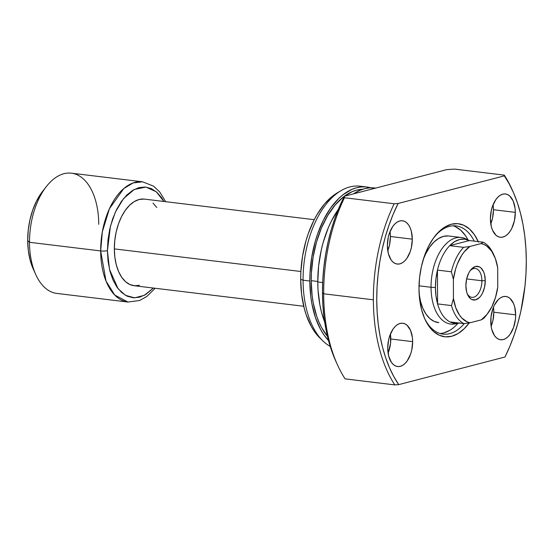 <?xml version="1.0" encoding="UTF-8"?>
<svg xmlns="http://www.w3.org/2000/svg" width="554" height="554" viewBox="0 0 554 554"><rect width="100%" height="100%" fill="white"/><g stroke="black" fill="none" stroke-linecap="round" stroke-linejoin="round"><path stroke-width="0.83" d="M481.897 280.767A14.536 8.185 96.9 0 0 469.965 270.948A14.536 8.185 -83.1 0 1 475.332 268.496A14.536 8.185 -83.1 0 1 481.897 280.767L466.641 278.918L481.897 280.767A14.536 8.185 -83.1 0 1 471.835 297.353A14.536 8.185 -83.1 0 1 467.209 293.689A14.536 8.185 96.9 0 0 476.44 295.656A14.536 8.185 96.9 0 0 481.897 280.767L485.269 280.649L481.897 280.767M465.879 285.684A16.959 9.543 -83.1 0 1 470.616 270.061A16.959 9.543 -83.1 0 1 480.339 267.437A16.959 9.543 -83.1 0 1 485.269 280.649L484.508 274.452L483.6 271.799L480.914 267.894L479.231 266.786L475.512 266.481L471.807 268.718L470.138 270.691L468.677 273.15L466.593 279.112L465.879 285.684L466.641 291.882L467.548 294.534L470.235 298.44L471.918 299.548L475.63 299.853L479.335 297.616L481.011 295.635L482.472 293.184L484.549 287.221L485.269 280.649A16.959 9.543 -83.1 0 1 478.511 298.35A16.959 9.543 -83.1 0 1 467.624 294.707A16.959 9.543 -83.1 0 1 465.879 285.684M459.82 322.947L454.799 323.349L449.986 321.929A42.395 23.864 -83.1 0 1 437.577 303.897A42.395 23.864 -83.1 0 1 435.437 287.54L431.04 287.27A43.607 24.549 96.9 0 0 455.25 323.889L458.982 323.141A42.395 23.864 -83.1 0 1 449.986 321.929L463.906 323.612A42.395 23.864 -83.1 0 1 451.489 305.579L437.577 303.897A42.395 23.864 96.9 0 0 449.986 321.929L463.906 323.612L470.124 322.753L467.195 321.881L461.842 318.058L459.515 315.178L455.769 307.74L453.449 298.537L453.387 279.32L455.63 268.925L457.313 264.071L461.62 255.477L464.176 251.897L469.861 246.482L481.024 243.58L483.954 244.453L486.731 246.031L491.633 251.156L495.38 258.593L497.693 267.797L497.762 287.014L495.511 297.408L491.827 306.771L486.966 314.437L481.288 319.852L470.124 322.753L481.288 319.852L483.538 318.508A42.395 23.864 96.9 0 0 485.99 315.697L487.264 314.063A39.971 22.499 -83.1 0 1 481.288 319.852L483.538 318.508A42.395 23.864 -83.1 0 0 486.627 314.852M459.356 323.065A42.395 23.864 -83.1 0 1 458.982 323.141M143.978 199.066L139.109 199.509L134.255 201.594L129.588 205.25L125.287 210.34L121.527 216.656L118.452 223.961L116.174 231.981L114.782 240.394L114.339 248.891L300.891 271.502L114.339 248.891A43.607 24.549 96.9 0 0 134.013 285.698L303.737 306.265M457.126 323.391A43.607 24.549 -83.1 0 1 450.714 324.076A43.607 24.549 -83.1 0 1 431.04 287.27L419.011 285.816L431.04 287.27A43.607 24.549 -83.1 0 1 461.205 237.5A43.607 24.549 -83.1 0 1 467.271 239.702M33.212 268.919L30.089 259.964L28.323 250.581L27.7 240.505L29.507 242.306L27.7 240.505A53.295 29.999 96.9 0 0 33.185 268.863L35.74 274.528A60.559 34.092 -83.1 0 1 29.507 242.306L100.669 250.927A4.848 0.866 -0.2 0 0 107.414 250.692L108.058 261.225L109.907 271.038L112.884 279.749L116.873 287.027L121.728 292.588L127.247 296.224L133.237 297.789L139.456 297.228L145.66 294.562L153.396 288.045L144.331 295.31L134.587 297.851L125.481 295.317L118.064 288.655L109.519 269.459L107.414 250.692A4.848 0.866 179.8 0 1 100.669 250.927L106.029 281.107L114.74 295.06L128.002 302.048A60.559 34.092 -83.1 0 1 100.669 250.927L29.507 242.306A60.559 34.092 96.9 0 0 56.84 293.426L128.002 302.048L139.608 300.49L146.852 296.438L155.182 288.26M469.009 240.388L465.568 238.767A43.607 24.549 96.9 0 0 431.04 287.27L435.437 287.54A42.395 23.864 -83.1 0 1 437.459 270.103A42.395 23.864 -83.1 0 1 449.723 245.657A42.395 23.864 96.9 0 0 437.459 270.103L451.371 271.792A42.395 23.864 -83.1 0 1 463.636 247.34L449.723 245.657A42.395 23.864 -83.1 0 1 469.009 240.388A42.395 23.864 -83.1 0 1 469.356 240.554L483.268 242.237A42.395 23.864 -83.1 0 1 493.877 255.041A42.395 23.864 96.9 0 0 493.455 254.064A42.395 23.864 96.9 0 0 483.268 242.237L481.024 243.58L469.861 246.482L463.636 247.34L449.723 245.657L469.356 240.554L483.268 242.237L481.024 243.58A39.971 22.499 -83.1 0 1 494.306 255.955A39.971 22.499 -83.1 0 1 497.693 267.797L497.762 287.014A39.971 22.499 -83.1 0 1 487.264 314.063M165.674 201.684L159.684 191.926L153.576 186.165L142.572 181.802L133.057 182.965L123.784 188.547L109.415 208.747L102.352 231.773L100.669 250.927A60.559 34.092 -83.1 0 1 142.572 181.802L71.418 173.18A60.559 34.092 96.9 0 0 29.507 242.306A60.559 34.092 -83.1 0 1 46.411 186.49L42.575 191.386A53.295 29.999 96.9 0 0 27.7 240.505L28.247 230.118L29.951 219.834L32.734 210.035L36.495 201.102L42.686 191.241M46.411 186.49A60.559 34.092 -83.1 0 1 81.14 177.114A60.559 34.092 -83.1 0 1 98.744 224.301M107.414 250.692L110.433 226.267L115.433 211.953L123.5 198.664L134.2 189.503L145.854 187.086L156.256 191.76L163.894 201.469L161.65 197.792L156.796 192.224L151.27 188.595L145.287 187.03L139.068 187.591L132.863 190.257L126.894 194.932L121.409 201.427L116.603 209.502L112.67 218.837L109.761 229.079L107.988 239.834L107.414 250.692M156.782 207.487L152.987 203.138M314.229 219.689L144.511 199.121A43.607 24.549 96.9 0 0 114.339 248.891L114.844 257.132L116.292 264.812L118.618 271.633L121.742 277.325L125.536 281.681L129.858 284.527L134.546 285.753L139.414 285.31M449.723 245.657L469.356 240.554L464.55 239.127L459.529 239.529L454.515 241.738L449.723 245.657M453.449 298.537L451.489 305.579L437.577 303.897L437.459 270.103L451.371 271.792L453.387 279.32L453.449 298.537L451.489 305.579A42.395 23.864 96.9 0 0 463.906 323.612L470.124 322.753A39.971 22.499 -83.1 0 1 453.449 298.537M437.577 303.897L437.459 270.103L435.936 278.773L435.437 287.54L435.991 296.037L437.577 303.897M463.636 247.34A42.395 23.864 96.9 0 0 451.371 271.792L453.387 279.32A39.971 22.499 -83.1 0 1 469.861 246.482L463.636 247.34M474.245 241.142A54.507 30.685 96.9 0 0 434.225 237.084A54.507 30.685 -83.1 0 1 456.094 225.9A54.507 30.685 -83.1 0 1 474.245 241.142M478.469 242.098L474.397 234.661L469.439 228.982L463.795 225.263L457.68 223.664L451.33 224.238L444.98 226.967L438.886 231.745L433.283 238.379L428.374 246.627L424.357 256.17L421.386 266.633L419.565 277.623L418.983 288.717A56.93 32.049 -83.1 0 1 434.869 236.246A56.93 32.049 -83.1 0 1 478.268 241.634M448.29 235.949L443.422 236.385L438.56 238.476L433.893 242.133L429.599 247.216L425.839 253.538L423.339 259.258A43.607 24.549 -83.1 0 1 448.816 235.997L461.205 237.5M455.326 226.641L460.727 230.201L465.471 235.637L468.026 239.924A54.507 30.685 96.9 0 0 453.082 225.797M390.418 334.007L390.563 343.245L388.098 353.12A21.8 12.271 96.9 0 0 390.785 339L412.654 341.652A21.8 12.271 -83.1 0 1 397.564 366.533A21.8 12.271 -83.1 0 1 387.724 348.134L388.7 356.09L391.429 362.351L393.326 364.525L395.487 365.952L397.827 366.561L400.265 366.339L402.696 365.301L405.029 363.466L407.176 360.924L410.59 354.117L411.733 350.107L412.654 341.652L412.398 337.524L410.507 330.281L407.051 325.253L404.891 323.834L402.543 323.217L400.113 323.439L397.682 324.485L395.348 326.313L393.201 328.854L389.787 335.669L388.645 339.678L387.724 348.134A21.8 12.271 -83.1 0 1 402.813 323.245A21.8 12.271 -83.1 0 1 412.654 341.652L390.785 339A21.8 12.271 96.9 0 0 390.411 334.007M493.815 312.214A21.8 12.271 96.9 0 0 493.441 307.221L493.815 312.214L515.677 314.859L493.815 312.214A21.8 12.271 96.9 0 1 491.128 326.334L492.894 320.669L493.815 312.214M490.754 321.341A21.8 12.271 -83.1 0 1 505.837 296.459A21.8 12.271 -83.1 0 1 515.677 314.859L514.701 306.895L513.537 303.488L510.075 298.468L507.914 297.041L505.573 296.432L503.143 296.653L500.712 297.692L498.378 299.52L494.348 305.226L492.811 308.876L490.976 317.096L491.003 325.461L491.73 329.305L494.452 335.558L496.356 337.739L498.517 339.159L500.858 339.775L503.288 339.554L505.719 338.508L508.053 336.68L510.199 334.138L513.62 327.324L515.455 319.104L515.677 314.859A21.8 12.271 -83.1 0 1 500.594 339.747A21.8 12.271 -83.1 0 1 490.754 321.341M493.455 209.724A21.8 12.271 96.9 0 0 493.081 204.731L493.455 209.724L515.317 212.369L493.455 209.724A21.8 12.271 96.9 0 1 490.768 223.844L492.534 218.179L493.455 209.724M490.394 218.851A21.8 12.271 -83.1 0 1 505.483 193.969A21.8 12.271 -83.1 0 1 515.317 212.369L515.068 208.249L513.177 200.998L509.722 195.977L507.554 194.558L505.213 193.942L502.783 194.163L500.352 195.209L498.018 197.037L495.872 199.578L492.451 206.393L491.315 210.395L490.394 218.851L491.37 226.815L492.534 230.229L495.996 235.249L498.157 236.669L500.497 237.285L502.935 237.064L505.359 236.018L507.693 234.19L509.846 231.648L511.723 228.49L514.403 220.831L515.317 212.369A21.8 12.271 -83.1 0 1 500.234 237.257A21.8 12.271 -83.1 0 1 490.394 218.851M390.431 236.51A21.8 12.271 96.9 0 0 390.058 231.524L390.431 236.51L412.294 239.162L390.431 236.51A21.8 12.271 96.9 0 1 387.738 250.637L389.51 244.965L390.431 236.51M387.371 245.644A21.8 12.271 -83.1 0 1 402.453 220.762A21.8 12.271 -83.1 0 1 412.294 239.162L411.317 231.198L410.154 227.791L408.589 224.945L406.691 222.77L404.531 221.344L402.19 220.734L399.753 220.949L397.329 221.995L394.995 223.823L392.841 226.364L389.427 233.179L388.285 237.188L387.371 245.644L388.347 253.607L391.069 259.861L392.966 262.042L395.134 263.462L397.474 264.071L399.905 263.856L402.336 262.811L404.669 260.982L406.816 258.441L410.237 251.627L411.373 247.617L412.294 239.162A21.8 12.271 -83.1 0 1 397.204 264.05A21.8 12.271 -83.1 0 1 387.371 245.644M322.67 282.582L317.781 281.993A82.366 46.363 96.9 0 0 324.686 322.068L321.472 312.068L319.887 304.991L318.031 289.874L317.781 281.993L322.67 282.582M317.774 281.467L311.209 280.67A79.942 44.999 96.9 0 0 327.442 336.313L321.756 327.871L319.069 322.366L316.736 316.341L313.259 302.99L312.144 295.788L311.209 280.67L317.774 281.467M337.518 192.73L332.712 196.005L324.492 204.017L317.11 214.474L313.82 220.492L308.204 233.83L305.933 241.011L302.574 256.08L300.884 271.585L300.69 279.313L303.073 280.206L309.825 281.03L310.787 296.605L311.937 304.028L315.524 317.781L320.697 329.658L323.82 334.748L328.522 340.578A82.366 46.363 -83.1 0 1 309.825 281.03L303.073 280.206A82.366 46.363 96.9 0 0 330.219 346.423A82.366 46.363 -83.1 0 1 322.94 340.952A82.366 46.363 -83.1 0 1 303.073 280.206L300.69 279.313A79.568 44.791 96.9 0 0 319.893 337.995L322.94 340.952M512.838 191.199L511.986 189.309A133.237 75.005 96.9 0 0 504.279 175.126L504.334 175.867A130.813 73.64 -83.1 0 1 512.838 191.199A130.813 73.64 -83.1 0 1 526.3 260.809A130.813 73.64 -83.1 0 1 504.971 357.005L398.707 384.635A130.813 73.64 -83.1 0 1 398.077 203.498L394.157 203.761L344.463 197.736A133.237 75.005 96.9 0 0 323.681 293.793L373.375 299.818A133.237 75.005 -83.1 0 1 394.157 203.761A133.237 75.005 96.9 0 0 373.375 299.818L323.681 293.793A133.237 75.005 -83.1 0 1 344.463 197.736L344.387 196.241A128.389 72.276 96.9 0 0 322.476 292.588L323.681 293.793L322.476 292.588L322.885 305.102L324.021 317.29L325.877 329.048L328.432 340.246L331.659 350.786L335.696 360.931M512.408 190.264A133.237 75.005 -83.1 0 0 504.279 175.126L454.585 169.102L446.711 169.635L454.585 169.102L504.279 175.126L504.334 175.867L398.077 203.498L504.334 175.867L509.244 183.942L513.6 192.924L517.367 202.743L520.504 213.304L522.99 224.495L524.79 236.219L525.898 248.358L526.3 260.809L525.988 273.441L524.97 286.134L520.85 311.237L517.789 323.404L514.098 335.163L509.812 346.402L504.971 357.005L398.707 384.635L394.787 384.898A133.237 75.005 -83.1 0 1 373.375 299.818A133.237 75.005 96.9 0 0 394.787 384.898L345.1 378.874A133.237 75.005 -83.1 0 1 337.393 364.691A133.237 75.005 -83.1 0 1 323.681 293.793A133.237 75.005 96.9 0 0 345.1 378.874L394.787 384.898L398.707 384.635L393.804 376.568L389.448 367.579L385.681 357.759L382.537 347.199L380.058 336.008L378.25 324.284L377.142 312.144L376.748 299.693L377.059 287.062L378.077 274.368L379.795 261.73L382.198 249.265L385.259 237.098L388.95 225.339L393.236 214.1L398.077 203.498L394.157 203.761L344.463 197.736L344.387 196.241L446.711 169.635L344.387 196.241L339.429 206.774L335.031 217.978L331.237 229.737L328.093 241.925L325.62 254.431L323.848 267.132L322.795 279.895L322.476 292.588A128.389 72.276 96.9 0 0 335.689 360.91A128.389 72.276 96.9 0 0 336.548 362.766M418.983 288.717L419.641 299.479L421.532 309.506L424.572 318.405L428.651 325.842L433.609 331.527L439.253 335.239L445.368 336.839L451.718 336.264L458.061 333.536L464.155 328.757L469.21 322.899A56.93 32.049 -83.1 0 1 424.842 319.007A56.93 32.049 -83.1 0 1 418.983 288.717M366.817 187.017A82.366 46.363 -83.1 0 1 370.758 187.806L365.82 186.92L361.243 186.94L356.631 187.751L352.012 189.336L342.974 194.793L338.632 198.602L330.516 208.207L323.418 220.139L317.608 233.94L315.254 241.385L311.77 256.98L310.025 273.025L309.825 281.03A82.366 46.363 -83.1 0 1 366.817 187.017L360.058 186.199A82.366 46.363 96.9 0 0 303.073 280.206A82.366 46.363 -83.1 0 1 341.16 190.597L337.497 192.737A79.568 44.791 96.9 0 0 300.69 279.313L301.618 294.354L304.264 308.37L306.196 314.817L311.189 326.292L314.208 331.202L319.928 338.03M341.16 190.597A82.366 46.363 -83.1 0 1 363.41 186.83M362.745 189.253L356.637 190.133L352.157 191.677L343.383 196.968L335.128 205.022L327.705 215.527L321.41 228.075L316.479 242.188L313.1 257.326L311.403 272.9L311.209 280.67A79.942 44.999 96.9 0 1 362.745 189.253M374.809 187.986L369.193 187.903L364.58 188.713L359.961 190.306L353.507 193.872A82.366 46.363 96.9 0 1 374.767 187.986L375.709 188.097M338.466 209.17L331.368 221.101L328.287 227.805L323.204 242.347L321.258 250.048L318.626 265.948L317.781 281.993A82.366 46.363 96.9 0 1 338.342 209.35M370.01 189.579A82.366 46.363 -83.1 0 1 371.069 189.302L370.01 189.579M440.028 333.501A54.507 30.685 96.9 0 0 457.916 323.356L455.665 325.731M464.321 323.564A54.507 30.685 -83.1 0 1 442.978 334.124A54.507 30.685 -83.1 0 1 424.419 318.038A54.507 30.685 96.9 0 0 464.321 323.564M443.761 332.912L449.834 330.302M438.858 322.629L434.17 321.403L429.849 318.564L426.054 314.208L422.931 308.516L420.604 301.695L419.143 293.904A43.607 24.549 -83.1 0 0 438.325 322.573M493.455 254.064L494.306 255.955M337.393 364.691L335.689 360.91"/></g></svg>
